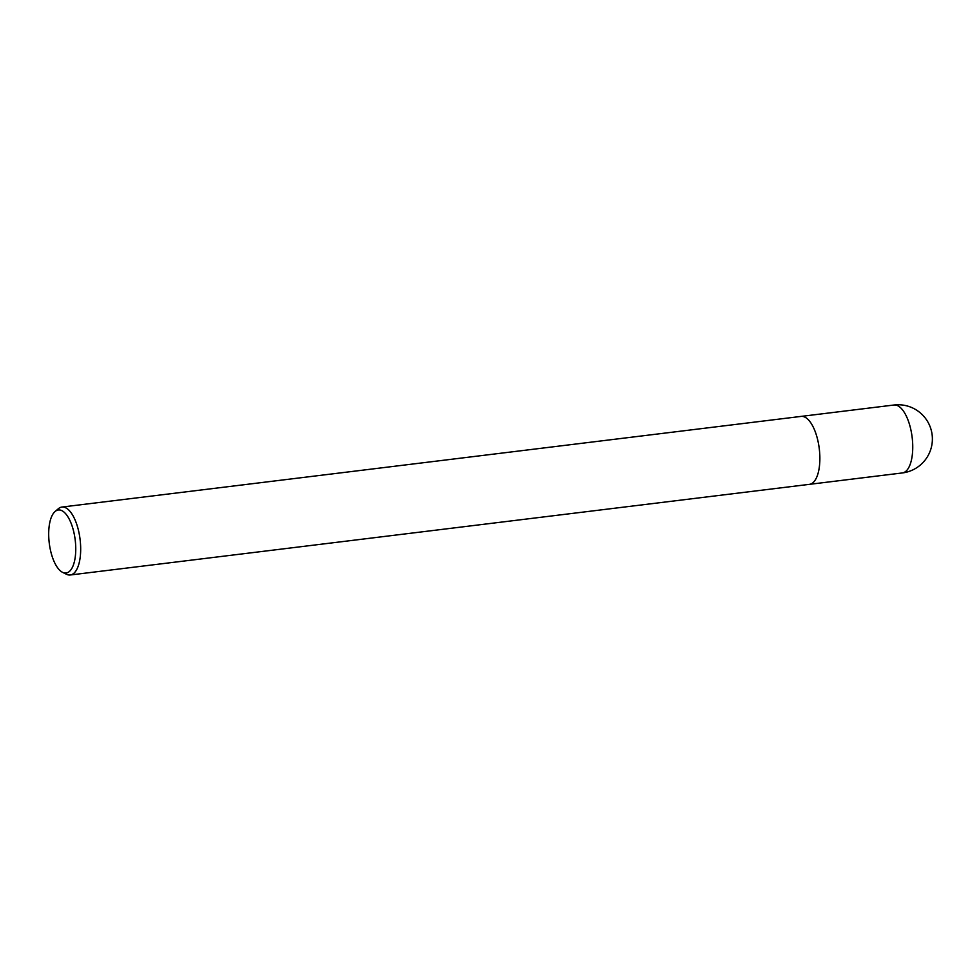 <?xml version="1.0" encoding="UTF-8"?>
<svg xmlns="http://www.w3.org/2000/svg" width="980" height="980" viewBox="0 0 980 980"><rect width="100%" height="100%" fill="white"/><g stroke="black" fill="none" stroke-linecap="round" stroke-linejoin="round"><path stroke-width="1.47" d="M55.113 511.487L58.42 508.681A34.227 14.088 83 0 1 61.924 507.052A34.227 14.088 83 0 1 67.865 509.208A34.227 14.088 83 0 1 80.629 546.289A34.227 14.088 83 0 1 70.254 574.99A34.227 14.088 83 0 1 66.469 574.268L62.573 572.345A31.752 13.071 83 0 1 60.576 571.022A31.752 13.071 83 0 1 49 540.752A31.752 13.071 83 0 1 55.113 511.487A31.752 13.071 83 0 1 63.872 511.977A31.752 13.071 83 0 1 75.742 550.442A31.752 13.071 83 0 1 62.573 572.345M807.055 418.558A34.227 14.088 83 0 0 801.113 416.402A34.227 14.088 83 0 1 807.055 418.546A34.227 14.088 83 0 1 819.819 455.639A34.227 14.088 83 0 1 809.443 484.341L70.254 574.99M899.946 407.166A34.227 14.088 83 0 1 912.698 444.246A34.227 14.088 83 0 1 902.323 472.948L902.323 472.948A34.227 34.227 0 0 0 920.036 412.654A34.227 34.227 0 0 0 893.993 405.01L893.993 405.01A34.227 14.088 83 0 1 899.946 407.166M801.113 416.402L61.924 507.052M801.223 416.39L893.993 405.01M809.554 484.328L902.323 472.948"/></g></svg>

